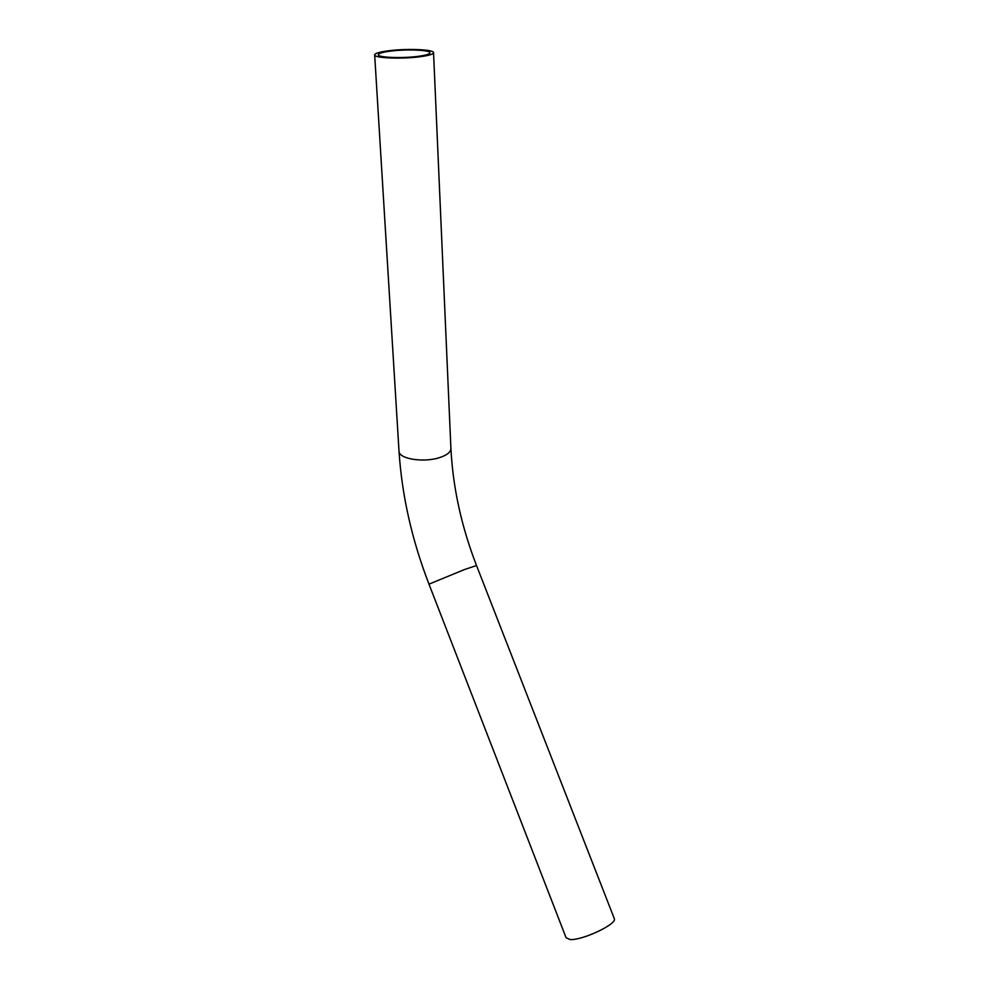 <?xml version="1.0" encoding="UTF-8"?>
<svg xmlns="http://www.w3.org/2000/svg" width="989" height="989" viewBox="0 0 989 989"><rect width="100%" height="100%" fill="white"/><g stroke="black" fill="none" stroke-linecap="round" stroke-linejoin="round"><path stroke-width="1.48" d="M420.585 56.67C429.56 55.409 433.874 53.999 433.528 52.454C432.861 49.351 405.799 48.424 388.158 50.822C378.923 52.071 374.423 53.493 374.683 55.112C375.041 58.19 402.82 59.179 420.585 56.67M390.111 51.168C382.026 52.269 378.095 53.517 378.33 54.927C378.651 57.622 402.968 58.487 418.52 56.299C426.407 55.186 430.19 53.962 429.894 52.59C429.325 49.883 405.577 49.067 390.111 51.168M398.975 450.539L399.037 451.627C401.991 495.946 411.968 540.105 428.966 584.103L566.091 937.745L570.146 939.55C582.298 940.502 616.839 924.245 614.379 918.818L614.181 918.311M374.683 55.112L399.037 451.627C399.667 459.143 424.256 462.815 439.746 457.561C447.584 454.915 451.293 451.689 450.885 447.893C452.814 487.132 461.369 526.346 476.525 565.535L476.55 565.597M428.991 584.153L464.397 569.577L476.525 565.535L614.379 918.818M433.553 52.924L450.885 447.893"/></g></svg>
